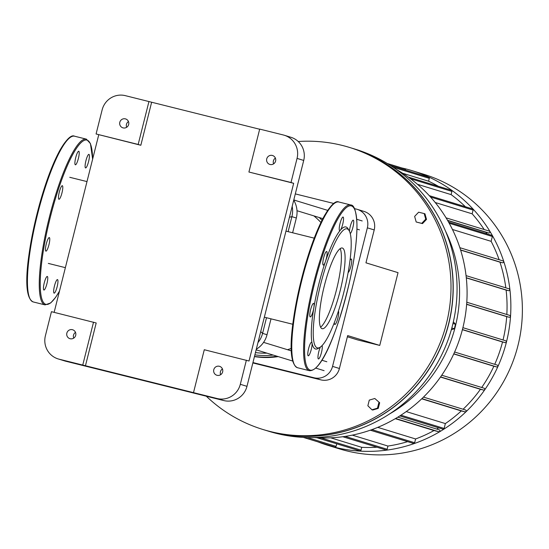 <?xml version="1.0" encoding="UTF-8"?>
<svg xmlns="http://www.w3.org/2000/svg" width="549" height="549" viewBox="0 0 549 549"><rect width="100%" height="100%" fill="white"/><g stroke="black" fill="none" stroke-linecap="round" stroke-linejoin="round"><path stroke-width="0.82" d="M62.778 187.984A6.986 1.393 104 0 0 62.325 185.706A6.986 1.393 104 0 0 59.285 192.15A6.986 1.393 104 0 0 58.949 199.266A6.986 1.393 104 0 0 61.214 195.458A6.986 1.393 104 0 0 62.778 187.984M49.307 237.58A6.986 1.393 104 0 0 49.293 237.573A6.986 1.393 104 0 0 46.26 244.017A6.986 1.393 104 0 0 45.917 251.133A6.986 1.393 104 0 0 49.492 242.136A6.986 1.393 104 0 0 49.307 237.58M45.869 278.158A6.986 1.393 104 0 0 43.714 285.494A6.986 1.393 104 0 0 43.913 290.023A6.986 1.393 104 0 0 46.59 284.924A6.986 1.393 104 0 0 47.688 277.135A6.986 1.393 104 0 0 47.289 276.456A6.986 1.393 104 0 0 45.869 278.158M54.468 285.954A6.986 1.393 104 0 0 54.111 293.145A6.986 1.393 104 0 0 57.151 286.702A6.986 1.393 104 0 0 57.487 279.585A6.986 1.393 104 0 0 56.863 279.949A6.986 1.393 104 0 0 54.468 285.954M86.989 166.223A6.986 1.393 104 0 0 89.137 158.894A6.986 1.393 104 0 0 88.938 154.365A6.986 1.393 104 0 0 86.268 159.457A6.986 1.393 104 0 0 85.17 167.253A6.986 1.393 104 0 0 85.562 167.925A6.986 1.393 104 0 0 86.989 166.223M78.39 158.428A6.986 1.393 104 0 0 78.747 151.243A6.986 1.393 104 0 0 75.707 157.687A6.986 1.393 104 0 0 75.371 164.803A6.986 1.393 104 0 0 75.995 164.439A6.986 1.393 104 0 0 78.39 158.428M320.129 347.236L318.345 348.361A62.888 12.524 -76 0 1 312.01 342.933A6.986 1.393 -76 0 1 310.912 350.729A6.986 1.393 -76 0 1 308.243 355.821A6.986 1.393 -76 0 1 308.579 348.704A6.986 1.393 -76 0 1 311.619 342.26A6.986 1.393 -76 0 1 312.01 342.933A62.888 12.524 -76 0 1 313.815 307.934A6.986 1.393 -76 0 1 310.247 316.931A6.986 1.393 -76 0 1 310.583 309.814A6.986 1.393 -76 0 1 313.623 303.371A6.986 1.393 -76 0 1 313.815 307.934A62.888 12.524 -76 0 1 325.536 261.255A6.986 1.393 -76 0 1 323.272 265.064A6.986 1.393 -76 0 1 323.608 257.948A6.986 1.393 -76 0 1 326.648 251.504A6.986 1.393 -76 0 1 325.536 261.255A62.888 12.524 -76 0 1 340.318 230.237A6.986 1.393 -76 0 1 339.694 230.601A6.986 1.393 -76 0 1 340.03 223.484A6.986 1.393 -76 0 1 343.07 217.04A6.986 1.393 -76 0 1 343.029 222.86A6.986 1.393 -76 0 1 340.318 230.237A62.888 12.524 -76 0 1 346.069 226.998A62.888 12.524 -76 0 1 348.093 228.851L349.143 230.676A61.337 12.208 -76 0 1 344.079 291.306A61.337 12.208 -76 0 1 320.129 347.236A61.337 12.208 -76 0 1 318.996 291.183A61.337 12.208 -76 0 1 347.167 228.871A61.337 12.208 -76 0 1 349.143 230.676M322.064 345.616A6.986 1.393 -76 0 1 321.282 353.233A6.986 1.393 -76 0 1 318.434 358.943A6.986 1.393 -76 0 1 318.235 354.4A6.986 1.393 -76 0 1 320.396 347.064M338.431 311.07A6.986 1.393 -76 0 1 337.745 318.598A6.986 1.393 -76 0 1 334.856 324.48A6.986 1.393 -76 0 1 334.389 322.503M349.994 260.425A6.986 1.393 -76 0 1 351.257 259.046A6.986 1.393 -76 0 1 351.051 265.641A6.986 1.393 -76 0 1 348.114 272.579M349.439 231.253A6.986 1.393 -76 0 1 351.024 223.889A6.986 1.393 -76 0 1 353.261 220.163A6.986 1.393 -76 0 1 353.117 226.476A6.986 1.393 -76 0 1 350.248 233.613M340.16 248.635A41.58 8.276 -76 0 1 336.571 289.44A41.58 8.276 -76 0 1 320.609 327.163M342.356 248.038A41.58 8.276 -76 0 1 340.208 290.572A41.58 8.276 -76 0 1 322.188 328.707A41.58 8.276 -76 0 1 324.198 286.358A41.58 8.276 -76 0 1 342.274 248.011A41.58 8.276 -76 0 1 342.356 248.038M378.885 402.506L377.465 408.154L371.954 409.787L367.864 405.766L369.285 400.111L374.795 398.485L379.668 402.746L378.247 408.394L377.465 408.154M378.247 408.394L372.737 410.028L371.954 409.787M379.668 402.746L374.795 398.485M418.64 212.195L424.185 213.575L425.722 219.161L421.721 223.368L416.183 221.988L414.639 216.402L418.64 212.195M425.722 219.161L426.511 219.401L424.967 213.815L424.185 213.575M426.511 219.401L422.51 223.608L421.721 223.368M422.51 223.608L416.183 221.988M206.294 396.213A147.516 144.559 -73 0 0 262.971 429.496L265.043 430.135A147.516 144.559 -73 0 0 446.481 331.452A147.516 144.559 -73 0 0 351.497 148.045L349.425 147.413A147.516 144.559 -73 0 0 342.137 145.389A147.516 144.559 -73 0 0 298.237 141.512M262.971 429.496A147.516 144.559 -73 0 0 444.409 330.814A147.516 144.559 -73 0 0 349.425 147.413M411.956 170.636L423.478 174.17A143.639 140.75 107 0 1 517.014 349.137A143.639 140.75 107 0 1 346.398 450.804A143.639 140.75 107 0 1 339.296 448.828L327.774 445.301A143.639 140.75 -73 0 0 334.876 447.27A143.639 140.75 -73 0 0 505.499 345.609A143.639 140.75 -73 0 0 411.956 170.636A143.639 140.75 -73 0 0 401.943 167.973M317.988 441.89A143.639 140.75 -73 0 0 327.774 445.301M405.478 170.087L405.498 170.025A0.968 0.954 -73 0 0 404.853 168.872L387.251 163.472M390.49 165.489L428.659 177.19A0.968 0.954 107 0 1 429.297 178.343L428.577 181.204A139.755 136.948 -73 0 1 438.322 186.283M408.209 177.053L451.264 190.249A0.968 0.954 107 0 1 451.902 191.402L451.1 194.607A139.755 136.948 -73 0 1 465.387 206.726M429.291 195.664L472.469 208.901A0.968 0.954 107 0 1 473.108 210.054L472.161 213.822A139.755 136.948 -73 0 1 484.191 229.53M486.915 233.847A139.755 136.948 -73 0 0 485.934 232.254L488.713 232.948A0.968 0.954 -73 0 0 489.866 232.261A0.968 0.954 -73 0 0 489.18 231.06L446.069 217.85L489.228 231.074M448.56 222.091L491.719 235.322A0.968 0.954 107 0 1 492.357 236.482L491.135 241.34A139.755 136.948 -73 0 1 499.123 259.718M505.835 287.827A139.755 136.948 -73 0 0 499.947 262.148L502.431 262.765A0.968 0.954 -73 0 0 503.584 262.072A0.968 0.954 -73 0 0 502.905 260.878L459.856 247.688L502.953 260.892M506.823 314.502A139.755 136.948 -73 0 0 506.116 290.085L508.532 290.682A0.968 0.954 -73 0 0 509.685 289.996A0.968 0.954 -73 0 0 509.005 288.801L466.06 275.639L509.053 288.815M503.035 339.968A139.755 136.948 -73 0 0 506.686 316.629L509.149 317.24A0.968 0.954 -73 0 0 510.302 316.553A0.968 0.954 -73 0 0 509.616 315.359L466.787 302.231L509.664 315.366M494.731 364.316A139.755 136.948 -73 0 0 502.527 341.993L505.114 342.638A0.968 0.954 -73 0 0 506.267 341.952A0.968 0.954 -73 0 0 505.588 340.757L462.896 327.671L505.636 340.764M497.181 365.064L454.613 352.019L497.133 365.051A0.968 0.954 107 0 1 497.819 366.245A0.968 0.954 107 0 1 496.667 366.938L493.86 366.238A139.755 136.948 -73 0 1 481.706 387.477M484.088 388.205L441.739 375.228L484.04 388.191A0.968 0.954 107 0 1 484.719 389.392A0.968 0.954 107 0 1 483.566 390.078L480.423 389.296A139.755 136.948 -73 0 1 463.088 409.245M465.504 409.979L423.478 397.105L465.456 409.973A0.968 0.954 107 0 1 466.135 411.167A0.968 0.954 107 0 1 464.982 411.853L461.284 410.933A139.755 136.948 -73 0 1 445.363 423.581L406.233 411.585M399.809 415.922L442.933 429.14A0.968 0.954 -73 0 0 444.141 428.44L445.363 423.581M436.661 429.05A139.755 136.948 -73 0 0 438.706 427.843M439.296 429.86L397.833 417.151L439.248 429.846A0.968 0.954 107 0 1 439.934 431.047A0.968 0.954 107 0 1 438.781 431.734L434.012 430.546A139.755 136.948 -73 0 1 415.607 438.967L377.753 427.362M370.28 430.196L413.452 443.427A0.968 0.954 -73 0 0 414.66 442.734L415.607 438.967M342.789 436.729L385.926 449.954A0.968 0.954 -73 0 0 387.134 449.254L387.937 446.049A139.755 136.948 -73 0 0 407.639 441.65M316.91 437.731L359.808 450.88A0.968 0.954 -73 0 0 361.016 450.18L361.729 447.325A139.755 136.948 -73 0 0 376.971 447.209M303.302 437.388L334.876 447.071A0.968 0.954 -73 0 0 336.084 446.371L336.729 443.805M447.661 220.526L485.934 232.254M452.451 229.482L491.135 241.34M435.22 202.506L472.161 213.822M460.625 250.09L499.947 262.148M417.466 184.299L451.1 194.607M466.307 277.883L506.116 290.085M402.63 173.251L428.577 181.204M466.636 304.352L506.686 316.629M462.388 329.688L502.527 341.993M453.749 353.94L493.86 366.238M440.483 377.053L480.423 389.296M421.721 398.807L461.284 410.933M395.287 418.674L434.012 430.546M387.937 446.049L352.3 435.131M361.729 447.325L330.67 437.8M396.158 169.318A143.639 140.75 107 0 1 462.677 328.549A143.639 140.75 107 0 1 313.946 437.539M453.57 322.112L455.498 324.212L454.366 328.734L451.676 329.64M265.112 430.155A147.516 144.559 -73 0 0 265.188 430.176L269.031 431.356A147.516 144.559 -73 0 0 276.325 433.381A147.516 144.559 -73 0 0 451.553 328.968A147.516 144.559 -73 0 0 355.484 149.273L351.648 148.093A147.516 144.559 -73 0 0 351.573 148.072M265.188 430.176A147.516 144.559 -73 0 0 272.482 432.2A147.516 144.559 -73 0 0 447.709 327.787A147.516 144.559 -73 0 0 351.648 148.093M347.38 336.77L357.715 339.941L379.75 345.424L398.032 272.654L365.95 262.827L374.212 229.935A15.53 15.214 -73 0 0 363.994 211.413L357.138 209.306A15.53 15.214 107 0 1 367.356 227.835L374.212 229.935M252.856 362.937L320.863 379.867A15.53 15.214 -73 0 0 339.412 368.482L332.55 366.382L367.356 227.835M339.412 368.482L347.675 335.59L379.75 345.424M354.428 208.613L356.37 209.094A15.53 15.214 107 0 1 357.138 209.306M332.55 366.382A15.53 15.214 107 0 1 314.001 377.767L320.863 379.867M252.945 362.566L314.001 377.767M333.758 203.466L295.314 193.9M248.917 172.022L259.698 129.097L283.325 134.979A19.407 19.023 107 0 1 284.286 135.246A19.407 19.023 107 0 1 297.057 158.4L291.004 182.494L293.667 183.311L248.917 172.022L291.004 182.494M297.057 158.4L303.714 160.445A19.407 19.023 -73 0 0 290.943 137.291L284.286 135.246M151.613 102.347L140.832 145.265L96.082 133.977L102.135 109.882A19.407 19.023 107 0 1 125.323 95.65L259.663 129.241M303.714 160.445L246.975 386.338L240.318 384.293A19.407 19.023 107 0 1 217.129 398.526L59.127 359.19A19.407 19.023 107 0 1 58.167 358.929A19.407 19.023 107 0 1 45.395 335.775L51.448 311.681L96.199 322.97L85.418 365.888M217.129 398.526L223.786 400.564A19.407 19.023 -73 0 0 246.975 386.338M223.786 400.564L65.784 361.235L59.127 359.19M58.167 358.929L64.823 360.968A19.407 19.023 -73 0 0 65.784 361.235M75.494 332.358A4.66 4.564 -73 0 0 73.731 338.115M128.452 121.521A4.66 4.564 -73 0 0 126.689 127.286M222.42 368.935A4.66 4.564 -73 0 0 220.657 374.692M275.378 158.098A4.66 4.564 -73 0 0 273.615 163.856M96.082 133.977L138.17 144.449L148.951 101.531M125.371 118.865A4.66 4.564 107 0 1 128.603 124.719A4.66 4.564 107 0 1 122.873 127.835A4.66 4.564 107 0 1 119.84 122.159A4.66 4.564 107 0 1 125.371 118.865M82.748 365.071L93.529 322.153M293.667 183.311L249.033 361.016L204.283 349.727L193.502 392.645M138.17 144.449L140.832 145.265M54.145 312.354L98.745 134.793M72.413 329.702A4.66 4.564 107 0 1 75.645 335.556A4.66 4.564 107 0 1 69.915 338.671A4.66 4.564 107 0 1 66.882 332.996A4.66 4.564 107 0 1 72.413 329.702M272.304 155.442A4.66 4.564 107 0 1 275.536 161.296A4.66 4.564 107 0 1 269.806 164.412A4.66 4.564 107 0 1 266.773 158.736A4.66 4.564 107 0 1 272.304 155.442M246.371 360.199L240.318 384.293M219.346 366.272A4.66 4.564 107 0 1 222.578 372.133A4.66 4.564 107 0 1 216.848 375.248A4.66 4.564 107 0 1 213.815 369.573A4.66 4.564 107 0 1 219.346 366.272M266.505 317.727L262.58 333.367A23.291 22.825 107 0 1 257.968 342.562M292.178 206.383A23.291 22.825 107 0 1 291.896 216.656L288.129 231.657M256.301 349.219A23.291 22.825 -73 0 0 267.02 334.725L271.007 318.845M292.624 232.776L296.336 218.015A23.291 22.825 -73 0 0 293.729 200.207M273.203 355.066A79.584 77.985 107 0 1 254.88 354.86M319.25 217.528A79.584 77.985 107 0 1 322.009 220.266M294.888 200.323A81.135 79.509 -73 0 0 293.804 199.911M254.489 356.425A81.135 79.509 -73 0 0 277.067 356.246M255.45 352.582A77.251 75.7 -73 0 0 266.986 353.158M287.498 349.699A77.251 75.7 -73 0 0 291.265 348.402M320.918 222.482A77.251 75.7 -73 0 0 313.863 215.881M296.076 200.68A81.135 79.509 -73 0 0 293.818 199.857M254.441 356.603A81.135 79.509 -73 0 0 278.247 356.61M30.065 298.903A84.628 16.847 -76 0 1 36.79 214.817A84.628 16.847 -76 0 1 70.272 137.387M92.637 159.121L90.434 143.57L86.317 139.13A85.404 17.005 -76 0 0 49.19 217.898A85.404 17.005 -76 0 0 45.059 304.887L33.242 301.943A85.404 17.005 -76 0 1 37.373 214.961A85.404 17.005 -76 0 1 74.506 136.193A85.404 17.005 -76 0 1 74.678 136.241M33.242 301.943C21.37 296.645 27.361 251.25 39.048 206.06C45.588 182.309 52.594 163.623 60.061 149.98C66.566 139.096 71.384 134.505 74.506 136.193L86.317 139.13A85.404 17.005 -76 0 1 86.495 139.178M59.505 291.011A84.628 16.847 -76 0 1 44.634 243.289A84.628 16.847 -76 0 1 87.044 140.119A84.628 16.847 -76 0 1 92.596 159.279M351.367 205.916A84.628 16.847 -76 0 1 334.416 333.312A84.628 16.847 -76 0 1 306.472 324.747A84.628 16.847 -76 0 1 351.367 205.916M309.382 370.685L297.572 367.741A85.404 17.005 -76 0 1 301.703 280.759A85.404 17.005 -76 0 1 338.829 201.991L350.859 204.99C354.208 204.949 356.239 211.248 356.939 223.882C357.145 239.433 354.565 259.224 349.205 283.263C338.342 328.659 322.359 371.57 309.382 370.685A85.404 17.005 -76 0 1 313.513 283.703A85.404 17.005 -76 0 1 350.646 204.928A85.404 17.005 -76 0 1 350.818 204.983M297.572 367.741C285.693 362.443 291.691 317.048 303.377 271.858C309.911 248.114 316.917 229.42 324.384 215.778C330.889 204.901 335.707 200.303 338.829 201.991A85.404 17.005 -76 0 1 339.007 202.039M294.388 364.701A84.628 16.847 -76 0 1 301.113 280.614A84.628 16.847 -76 0 1 334.595 203.185M307.268 437.539L336.084 446.371M361.016 450.18L320.925 437.896M387.134 449.254L345.17 436.393M414.66 442.734L371.893 429.627M438.781 431.734L395.596 418.496M444.141 428.44L400.935 415.195M464.982 411.853L421.886 398.643M483.566 390.078L440.586 376.902M496.667 366.938L453.817 353.803M462.423 329.551L505.114 342.638M466.65 304.215L509.149 317.24M466.293 277.739L508.532 290.682M460.577 249.932L502.431 262.765M473.108 210.054L430.512 197.002M492.357 236.482L449.212 223.251M447.552 220.327L488.713 232.948M451.902 191.402L410.467 178.706M429.297 178.343L393.235 167.294M390.305 165.373L405.498 170.025M454.366 328.734L451.813 328.021M452.966 323.505L455.498 324.212M445.5 231.095A138.574 135.788 107 0 1 455.313 326.573A138.574 135.788 107 0 1 389.433 414.021M260.713 331.637L262.58 333.367L267.02 334.725M289.447 217.246L291.896 216.656L296.336 218.015M45.059 304.887L50.734 302.931L55.614 297.359L59.47 291.169M314.234 238.156L285.96 231.115M292.802 324.267L264.344 317.185M86.996 181.589L69.764 177.3M65.372 267.658L48.326 263.41M326.833 361.757L321.865 360.233M291.341 350.88L263.575 342.37M324.102 370.664L315.764 368.111M292.699 361.043L256.143 349.837M362.203 220.952L356.72 219.271M327.684 210.37L293.784 199.98M359.471 229.859L356.932 229.077M322.846 218.632L297.002 210.713"/></g></svg>
